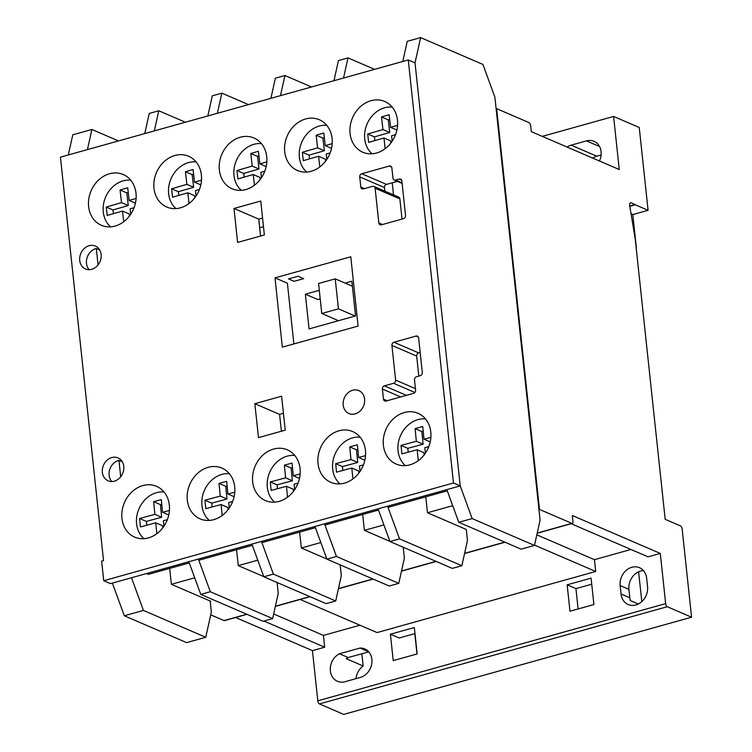 <?xml version="1.0" encoding="UTF-8"?>
<svg xmlns="http://www.w3.org/2000/svg" width="752" height="752" viewBox="0 0 752 752"><rect width="100%" height="100%" fill="white"/><g stroke="black" fill="none" stroke-linecap="round" stroke-linejoin="round"><path stroke-width="1.13" d="M109.519 173.759A27.645 23.096 -66.7 0 0 88.839 198.603A27.645 23.096 -66.7 0 0 101.379 225.299A27.645 23.096 -66.7 0 0 115.112 226.07A27.645 23.096 -66.7 0 0 135.792 201.235A27.645 23.096 -66.7 0 0 123.253 174.53A27.645 23.096 -66.7 0 0 109.519 173.759M208.21 467.321A27.645 23.096 -66.7 0 0 187.521 492.165A27.645 23.096 -66.7 0 0 200.07 518.861A27.645 23.096 -66.7 0 0 213.803 519.632A27.645 23.096 -66.7 0 0 234.483 494.788A27.645 23.096 -66.7 0 0 221.943 468.092A27.645 23.096 -66.7 0 0 208.21 467.321M240.245 137.231A27.645 23.096 -66.7 0 0 219.565 162.065A27.645 23.096 -66.7 0 0 232.105 188.771A27.645 23.096 -66.7 0 0 245.838 189.542A27.645 23.096 -66.7 0 0 266.528 164.697A27.645 23.096 -66.7 0 0 253.979 138.001A27.645 23.096 -66.7 0 0 240.245 137.231M305.613 118.966A27.645 23.096 -66.7 0 0 284.933 143.801A27.645 23.096 -66.7 0 0 297.472 170.507A27.645 23.096 -66.7 0 0 311.206 171.277A27.645 23.096 -66.7 0 0 331.886 146.433A27.645 23.096 -66.7 0 0 319.346 119.737A27.645 23.096 -66.7 0 0 305.613 118.966M404.303 412.528A27.645 23.096 -66.7 0 0 383.614 437.363A27.645 23.096 -66.7 0 0 396.163 464.069A27.645 23.096 -66.7 0 0 409.896 464.83A27.645 23.096 -66.7 0 0 430.576 439.995A27.645 23.096 -66.7 0 0 418.037 413.29A27.645 23.096 -66.7 0 0 404.303 412.528M370.98 100.702A27.645 23.096 -66.7 0 0 350.291 125.537A27.645 23.096 -66.7 0 0 362.831 152.242A27.645 23.096 -66.7 0 0 376.564 153.004A27.645 23.096 -66.7 0 0 397.253 128.169A27.645 23.096 -66.7 0 0 384.714 101.464A27.645 23.096 -66.7 0 0 370.98 100.702M174.887 155.495A27.645 23.096 -66.7 0 0 154.198 180.339A27.645 23.096 -66.7 0 0 166.737 207.035A27.645 23.096 -66.7 0 0 180.48 207.806A27.645 23.096 -66.7 0 0 201.16 182.971A27.645 23.096 -66.7 0 0 188.62 156.266A27.645 23.096 -66.7 0 0 174.887 155.495M352.632 390.26A12.483 10.434 -66.7 0 0 343.288 401.474A12.483 10.434 -66.7 0 0 348.947 413.534A12.483 10.434 -66.7 0 0 355.151 413.882A12.483 10.434 -66.7 0 0 364.494 402.668A12.483 10.434 -66.7 0 0 358.826 390.608A12.483 10.434 -66.7 0 0 352.632 390.26M111.813 457.554A12.483 10.434 -66.7 0 0 102.469 468.778A12.483 10.434 -66.7 0 0 108.138 480.829A12.483 10.434 -66.7 0 0 114.342 481.177A12.483 10.434 -66.7 0 0 123.676 469.962A12.483 10.434 -66.7 0 0 118.017 457.902A12.483 10.434 -66.7 0 0 111.813 457.554M111.822 481.553A12.483 10.434 113.3 0 1 109.736 469.511A12.483 10.434 113.3 0 1 118.562 460.468A12.483 10.434 113.3 0 1 118.948 460.365L120.705 476.777M338.936 430.793A27.645 23.096 -66.7 0 0 318.256 455.627A27.645 23.096 -66.7 0 0 330.795 482.333A27.645 23.096 -66.7 0 0 344.529 483.104A27.645 23.096 -66.7 0 0 365.218 458.259A27.645 23.096 -66.7 0 0 352.669 431.563A27.645 23.096 -66.7 0 0 338.936 430.793M273.578 449.057A27.645 23.096 -66.7 0 0 252.888 473.892A27.645 23.096 -66.7 0 0 265.428 500.597A27.645 23.096 -66.7 0 0 279.161 501.368A27.645 23.096 -66.7 0 0 299.851 476.524A27.645 23.096 -66.7 0 0 287.311 449.828A27.645 23.096 -66.7 0 0 273.578 449.057M142.842 485.585A27.645 23.096 -66.7 0 0 122.162 510.429A27.645 23.096 -66.7 0 0 134.702 537.125A27.645 23.096 -66.7 0 0 148.435 537.896A27.645 23.096 -66.7 0 0 169.125 513.061A27.645 23.096 -66.7 0 0 156.576 486.356A27.645 23.096 -66.7 0 0 142.842 485.585M89.168 245.697A12.483 10.434 -66.7 0 0 79.825 256.911A12.483 10.434 -66.7 0 0 85.493 268.972A12.483 10.434 -66.7 0 0 91.697 269.319A12.483 10.434 -66.7 0 0 101.041 258.105A12.483 10.434 -66.7 0 0 95.372 246.045A12.483 10.434 -66.7 0 0 89.168 245.697M89.187 269.695A12.483 10.434 113.3 0 1 87.091 257.654A12.483 10.434 113.3 0 1 95.918 248.602A12.483 10.434 113.3 0 1 96.312 248.508L98.061 264.92M189.269 562.928L148.304 574.368L146.452 573.579M122.332 461.822L118.948 460.365M103.541 560.616L101.633 561.142L103.72 580.723L453.475 482.981L408.27 59.944L60.423 157.149L103.541 560.616M99.696 249.965L96.312 248.508M198.829 560.259L252.343 545.303M261.893 542.634L315.408 527.678M324.967 525.009L378.482 510.053M388.041 507.384L447.29 490.821M384.855 191.158L384.479 187.568A2.679 2.237 113.3 0 1 386.5 184.39L397.357 181.364M402.019 219.067L399.867 198.904A2.679 2.237 -66.7 0 0 398.635 197.09L373.885 186.43A2.679 2.237 113.3 0 1 375.116 188.244L378.829 222.94A2.679 2.237 -66.7 0 0 381.386 224.829L403.523 218.644A2.679 2.237 -66.7 0 0 405.544 215.476L401.85 180.912A2.679 2.237 -66.7 0 0 399.284 179.023L395.514 180.066A2.679 2.237 113.3 0 1 392.958 178.177L391.858 167.922A2.679 2.237 -66.7 0 0 389.292 166.032L361.75 173.731A2.679 2.237 -66.7 0 0 359.729 176.899L360.8 187.022A2.679 2.237 -66.7 0 0 363.357 188.921L372.55 186.355A2.679 2.237 113.3 0 1 373.885 186.43M281.398 431.216L279.584 414.38L283.438 413.299L279.584 414.38L254.834 403.721L258.5 437.645L285.252 430.135L281.586 396.201L254.834 403.721M260.54 236.043L258.754 219.133L262.57 218.071M418.808 376.113L416.664 356.091A2.679 2.237 113.3 0 1 418.685 352.914L420.189 352.5M103.72 580.723L110.469 583.627L460.224 485.895L415.019 62.858L460.224 485.895L472.153 518.57L458.776 522.302L521.098 549.157L534.475 545.426L540.086 520.168L494.872 97.13L482.953 64.456L420.631 37.6L407.246 41.341L402.771 61.485M408.27 59.944L415.019 62.858L420.631 37.6M453.475 482.981L460.224 485.895L446.848 489.627L458.776 522.302M234.004 208.464L237.594 242.417L264.356 234.981L260.765 201.028L234.004 208.464L258.754 219.133M350.78 256.789L275.006 277.855L282.329 347.142L358.102 326.077L350.78 256.789M414.512 379.92A2.679 2.237 113.3 0 1 416.533 376.743L420.302 375.69A2.679 2.237 -66.7 0 0 422.323 372.522L418.629 337.958A2.679 2.237 -66.7 0 0 416.072 336.069L393.935 342.254A2.679 2.237 -66.7 0 0 391.914 345.422L395.627 380.117A2.679 2.237 113.3 0 1 393.597 383.294L384.404 385.861A2.679 2.237 -66.7 0 0 382.383 389.038L383.482 399.162A2.679 2.237 -66.7 0 0 386.039 401.042L413.591 393.343A2.679 2.237 -66.7 0 0 415.612 390.175L414.512 379.92M293.872 343.937L287.386 283.184L275.006 277.855M130.707 180.16A26.292 21.968 -66.7 0 0 123.159 180.856A26.292 21.968 -66.7 0 0 104.19 201.179A26.292 21.968 -66.7 0 0 110.591 226.85M130.735 214.207L130.115 208.84L134.082 207.693M136.112 198.406L129.147 200.417L127.699 187.793L120.057 190.002L121.514 202.626L106.239 207.054L107.207 215.467L122.482 211.049L123.713 221.746M122.482 211.049L129.231 213.953L129.466 215.993M128.235 192.503L126.806 192.916L128.263 205.54L112.988 209.958L113.42 213.671M112.988 209.958L106.239 207.054M128.263 205.54L121.514 202.626M126.806 192.916L120.057 190.002M135.435 203.134L129.147 200.417M261.433 143.632A26.292 21.968 -66.7 0 0 253.885 144.318A26.292 21.968 -66.7 0 0 234.915 164.65A26.292 21.968 -66.7 0 0 241.317 190.322M261.461 177.679L260.85 172.302L264.807 171.165M266.838 161.877L259.882 163.889L258.425 151.265L250.792 153.474L252.24 166.098L236.965 170.516L237.933 178.938L253.208 174.52L254.439 185.208M253.208 174.52L259.957 177.425L260.192 179.465M258.97 155.965L257.541 156.378L258.989 169.003L243.714 173.43L244.146 177.143M243.714 173.43L236.965 170.516M258.989 169.003L252.24 166.098M257.541 156.378L250.792 153.474M266.17 166.596L259.882 163.889M326.8 125.368A26.292 21.968 -66.7 0 0 319.252 126.054A26.292 21.968 -66.7 0 0 300.283 146.386A26.292 21.968 -66.7 0 0 306.684 172.058M332.205 143.604L325.24 145.625L323.792 132.991L316.15 135.21L317.607 147.834L302.332 152.252L303.3 160.674L318.575 156.247L319.807 166.944M326.829 159.415L326.208 154.038L330.166 152.891M318.575 156.247L325.325 159.161L325.56 161.191M324.328 137.701L322.899 138.114L324.356 150.738L309.081 155.156L309.504 158.869M309.081 155.156L302.332 152.252M324.356 150.738L317.607 147.834M322.899 138.114L316.15 135.21M331.529 148.332L325.24 145.625M392.168 107.104A26.292 21.968 -66.7 0 0 384.61 107.79A26.292 21.968 -66.7 0 0 365.641 128.122A26.292 21.968 -66.7 0 0 372.052 153.784M397.573 125.34L390.608 127.361L389.151 114.727L381.518 116.936L382.965 129.57L367.7 133.988L368.668 142.401L383.943 137.983L385.165 148.68M392.196 141.15L391.576 135.774L395.533 134.627M389.696 119.436L388.267 119.85L389.724 132.474L374.449 136.892L367.7 133.988M389.724 132.474L382.965 129.57M388.267 119.85L381.518 116.936M396.896 130.068L390.608 127.361M383.943 137.983L390.692 140.897L390.918 142.927M374.449 136.892L374.872 140.605M196.075 161.896A26.292 21.968 -66.7 0 0 188.517 162.592A26.292 21.968 -66.7 0 0 169.557 182.915A26.292 21.968 -66.7 0 0 175.959 208.586M196.103 195.943L195.482 190.576L199.44 189.429M201.48 180.142L194.514 182.153L193.057 169.529L185.424 171.738L186.881 184.362L171.606 188.78L172.575 197.203L187.85 192.785L189.072 203.472M187.85 192.785L194.599 195.689L194.834 197.729M193.602 174.229L192.174 174.643L193.631 187.276L178.356 191.694L178.779 195.407M178.356 191.694L171.606 188.78M193.631 187.276L186.881 184.362M192.174 174.643L185.424 171.738M200.803 184.86L194.514 182.153M229.398 473.722A26.292 21.968 -66.7 0 0 221.849 474.409A26.292 21.968 -66.7 0 0 202.88 494.741A26.292 21.968 -66.7 0 0 209.282 520.412M234.784 492.184L227.912 494.036L226.662 481.355L219.011 483.414L220.261 496.094L204.958 500.221L205.794 508.681L221.097 504.554L222.178 515.468M229.294 507.976L228.749 502.486L232.697 501.424M228.063 509.668L227.847 507.459L221.097 504.554M227.113 485.961L225.76 486.318L227.01 499.008L211.707 503.135L212.083 506.98M211.707 503.135L204.958 500.221M227.01 499.008L220.261 496.094M225.76 486.318L219.011 483.414M234.126 496.715L227.912 494.036M425.491 418.93A26.292 21.968 -66.7 0 0 417.943 419.616A26.292 21.968 -66.7 0 0 398.974 439.948A26.292 21.968 -66.7 0 0 405.375 465.61M425.378 453.174L424.842 447.694L428.79 446.632M430.877 437.382L424.006 439.234L422.756 426.553L415.104 428.612L416.354 441.302L401.051 445.428L401.888 453.879L417.191 449.752L418.262 460.675M417.191 449.752L423.94 452.666L424.156 454.875M423.207 431.159L421.853 431.526L423.103 444.206L407.8 448.333L408.176 452.187M407.8 448.333L401.051 445.428M423.103 444.206L416.354 441.302M421.853 431.526L415.104 428.612M430.219 441.913L424.006 439.234M360.123 437.194A26.292 21.968 -66.7 0 0 352.575 437.88A26.292 21.968 -66.7 0 0 333.606 458.212A26.292 21.968 -66.7 0 0 340.007 483.884M365.519 455.646L358.638 457.507L357.388 444.817L349.736 446.885L350.987 459.566L335.683 463.693L336.52 472.143L351.823 468.017L352.904 478.939M360.02 471.438L359.475 465.958L363.432 464.896M358.789 473.14L358.572 470.931L351.823 468.017M357.849 449.423L356.486 449.79L357.736 462.471L342.433 466.597L342.818 470.451M342.433 466.597L335.683 463.693M357.736 462.471L350.987 459.566M356.486 449.79L349.736 446.885M364.852 460.177L358.638 457.507M294.765 455.458A26.292 21.968 -66.7 0 0 287.208 456.144A26.292 21.968 -66.7 0 0 268.238 476.477A26.292 21.968 -66.7 0 0 274.64 502.148M294.652 489.712L294.117 484.222L298.065 483.16M300.151 473.92L293.28 475.772L292.02 463.082L284.369 465.15L285.628 477.83L270.316 481.957L271.152 490.417L286.456 486.29L287.537 497.204M286.456 486.29L293.214 489.195L293.43 491.404M292.481 467.688L291.118 468.054L292.378 480.744L277.065 484.861L277.45 488.715M277.065 484.861L270.316 481.957M292.378 480.744L285.628 477.83M291.118 468.054L284.369 465.15M299.484 478.441L293.28 475.772M164.03 491.987A26.292 21.968 -66.7 0 0 156.482 492.682A26.292 21.968 -66.7 0 0 137.513 513.005A26.292 21.968 -66.7 0 0 143.914 538.676M169.426 510.448L162.545 512.3L161.295 499.619L153.643 501.678L154.893 514.368L139.59 518.485L140.427 526.945L155.73 522.819L156.811 533.741M163.927 526.24L163.381 520.76L167.339 519.688M155.73 522.819L162.479 525.723L162.695 527.942M161.755 504.225L160.392 504.592L161.642 517.273L146.339 521.399L146.725 525.244M146.339 521.399L139.59 518.485M161.642 517.273L154.893 514.368M160.392 504.592L153.643 501.678M168.758 514.979L162.545 512.3M335.232 278.851L338.438 308.837L321.771 313.49L318.566 283.504L335.232 278.851L352.397 286.239M338.438 308.837L355.151 316.037M321.771 313.49L338.485 320.7M647.547 586.626A15.444 12.906 113.3 0 1 635.863 604.946A15.444 12.906 113.3 0 1 628.183 604.514A15.444 12.906 113.3 0 1 621.058 594.024L620.156 585.592A15.444 12.906 113.3 0 1 625.805 570.721A15.444 12.906 113.3 0 1 639.51 567.704A15.444 12.906 113.3 0 1 646.645 578.185L647.547 586.626M631.041 213.812L632.799 214.574L636.314 247.427A2.679 1.222 -105.6 0 1 636.258 248.649M414.343 627.525L417.163 653.939L393.23 660.623L390.41 634.218L414.343 627.525M414.991 633.579L399.18 637.997L390.41 634.218M143.425 610.427L124.315 615.775L112.386 583.101L131.497 577.752L143.425 610.427L205.747 637.282L211.35 612.034L210.175 601.036L210.739 601.28L210.222 601.421M169.67 568.399L171.371 584.313L210.175 601.036M118.496 140.925L91.894 129.466L87.42 149.61M298.074 276.228L288.514 278.889L294.135 281.314L303.695 278.654L298.074 276.228M171.371 584.313L194.693 577.79M210.729 614.845L224.03 620.579A2.679 1.222 74.4 0 0 224.481 620.626L246.994 614.328M632.799 214.574L648.092 210.297L639.238 127.492L613.594 116.447L619.263 169.538L531.279 131.628L530.649 125.725A2.679 1.222 74.4 0 0 529.032 122.614L496.649 108.655L539.475 509.414L571.877 523.373A2.679 1.222 74.4 0 0 572.319 523.42A2.679 1.222 74.4 0 0 572.949 521.427L572.319 515.515L660.294 553.425L665.652 603.612A2.679 1.222 74.4 0 0 667.278 606.723L691.577 617.195L682.177 529.229A2.839 1.288 74.4 0 0 680.616 525.958L665.182 519.312L635.224 238.957L629.847 206.621A3.76 1.711 -105.6 0 1 630.543 202.777A3.76 1.711 -105.6 0 1 631.172 202.843L634.989 204.488L629.715 205.963M539.475 509.414L538.949 509.555M461.85 565.72L452.29 568.39L389.968 541.534L378.049 508.86L387.6 506.19L399.528 538.864L461.85 565.72L467.462 540.462L466.287 529.464L427.474 512.742L452.713 505.692M389.912 541.355L364.4 530.367L383.905 524.915M326.838 558.98L301.326 547.992L320.831 542.54M263.764 576.605L238.262 565.617L257.767 560.165M496.649 108.655L496.123 108.805M238.262 565.617L236.56 549.712M301.326 547.992L299.634 532.087M364.4 530.367L362.699 514.462M124.315 615.775L186.637 642.631L205.747 637.282M91.894 129.466L72.784 134.805L68.31 154.95M427.474 512.742L425.773 496.837M393.503 194.881L392.215 182.802M472.153 518.57L534.475 545.426M374.599 69.353L347.997 57.895L338.447 60.564L333.973 80.708M347.997 57.895L343.523 78.039M389.968 541.534L399.528 538.864M601.111 155.006L596.797 156.209A15.294 12.775 -66.7 0 0 592.726 158.108M613.594 116.447L542.286 136.366M567.083 147.054A15.294 12.775 113.3 0 1 571.144 145.155L586.438 140.887A15.294 12.775 113.3 0 1 594.033 141.31A15.294 12.775 113.3 0 1 599.447 161.003M641.804 601.581L638.617 571.783M368.781 651.862L348.204 657.539A15.294 12.775 -66.7 0 0 346.287 658.705L363.16 665.981L361.853 653.779M363.16 665.981A15.294 12.775 -66.7 0 0 355.997 678.652M691.577 617.195L343.73 714.4L319.431 703.928A2.679 1.222 74.4 0 1 317.814 700.817L312.447 650.63L324.676 647.209L323.416 635.402L359.926 625.203M414.813 633.626L416.993 653.986M345.027 681.726A15.294 12.775 113.3 0 1 337.422 681.293A15.294 12.775 113.3 0 1 330.316 667.973A15.294 12.775 113.3 0 1 339.434 653.761L360.095 648.055A15.294 12.775 113.3 0 1 364.814 648.938A15.294 12.775 113.3 0 1 371.761 663.706A15.294 12.775 113.3 0 1 360.311 677.449L345.027 681.726M660.294 553.425L648.064 556.847L571.21 523.73M536.825 534.841L594.428 559.667L630.937 549.468M594.428 559.667L595.697 571.473L377.043 632.582L300.198 599.466M591.091 578.138L593.911 604.542L569.978 611.235L567.158 584.821L591.091 578.138M263.914 621.03L324.676 647.209M235.602 617.514L312.447 650.63M634.989 204.488A4.86 2.218 -105.6 0 1 635.327 204.798L648.092 210.297M629.781 206.349L635.327 204.798M534.54 545.125L595.697 571.473M273.672 613.961L323.416 635.402M348.204 657.539L339.434 653.761M368.696 651.768L360.095 648.055M643.468 570.599A15.444 12.906 -66.7 0 0 628.926 589.371L629.828 597.812A15.444 12.906 -66.7 0 0 630.392 600.585L638.307 603.997M591.739 584.191L575.938 588.6L578.109 608.96M575.938 588.6L567.158 584.821M398.776 583.345L389.226 586.015L326.904 559.159L314.975 526.485L324.535 523.815L336.454 556.489L398.776 583.345L404.388 558.087L403.232 547.249M311.525 86.978L284.933 75.52L275.373 78.189L270.899 98.333M284.933 75.52L280.458 95.664M319.29 290.3L305.359 294.192L317.729 299.522L320.202 298.835M305.359 294.192L309.072 328.915L355.564 315.925L351.851 281.201L345.083 283.09M326.904 559.159L336.454 556.489M335.712 600.97L326.152 603.64L263.83 576.784L251.901 544.11L261.461 541.44L273.39 574.114L335.712 600.97L341.314 575.712L340.158 564.874M248.461 104.603L221.859 93.145L212.299 95.814L207.834 115.958M221.859 93.145L217.384 113.289M263.83 576.784L273.39 574.114M272.638 618.595L263.087 621.265L200.756 594.409L188.837 561.735L198.387 559.065L210.316 591.739L272.638 618.595L278.249 593.337L277.084 582.499M185.387 122.228L158.785 110.77L149.234 113.439L144.76 133.583M158.785 110.77L154.31 130.914M200.756 594.409L210.316 591.739M259.666 227.762L263.482 226.7M387.148 400.741L383.482 399.162M400.731 396.943L382.383 389.038M406.428 395.345L384.404 385.861M414.897 392.469L393.597 383.294M415.452 388.662L395.627 380.117M416.664 356.091L391.914 345.422M418.685 352.914L393.935 342.254M418.366 337.056L416.072 336.069M382.495 224.519L378.829 222.94M399.867 198.904L375.116 188.244M364.466 188.611L360.8 187.022M384.479 187.568L359.729 176.899M386.5 184.39L361.75 173.731M391.595 167.019L389.292 166.032M402.057 182.886L395.514 180.066M401.577 180.01L399.284 179.023M571.877 523.373L537.219 533.055M504.771 542.126L464.595 553.35M435.972 561.349L401.53 570.975M372.898 578.974L338.456 588.6M309.824 596.599L275.382 606.225M246.759 614.224L224.03 620.579M665.652 603.612L317.814 700.817M631.172 202.843L630.035 203.162M667.278 606.723L319.431 703.928M629.828 597.812L621.058 594.024M628.926 589.371L620.156 585.592M596.797 156.209L571.144 145.155M599.56 146.537L586.438 140.887M402.113 183.413L394.189 180.001M572.319 523.42L537.182 533.234M505.015 542.23L464.557 553.538M436.207 561.453L401.483 571.163M373.133 579.078L338.419 588.788M310.068 596.703L275.345 606.413"/></g></svg>
